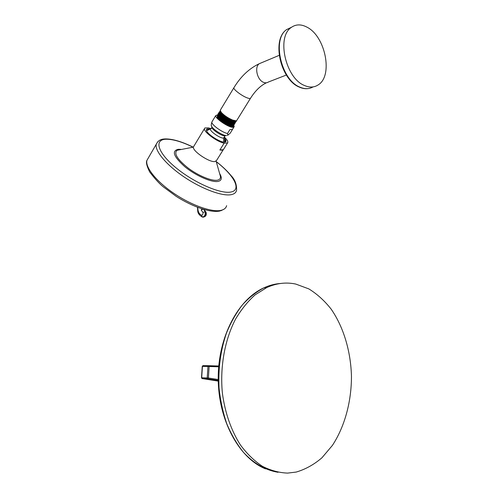 <?xml version="1.0" encoding="UTF-8"?>
<svg xmlns="http://www.w3.org/2000/svg" width="498" height="498" viewBox="0 0 498 498"><rect width="100%" height="100%" fill="white"/><g stroke="black" fill="none" stroke-linecap="round" stroke-linejoin="round"><path stroke-width="0.75" d="M295.762 284.065L308.816 288.89C317.058 293.957 324.491 300.692 331.12 309.084C343.545 327.018 350.773 351.152 351.464 376.332C351.457 401.544 344.815 426.493 332.403 445.411L321.92 457.805C314.014 464.59 305.436 469.346 296.198 472.067L287.62 473.1C279.061 472.77 270.651 470.492 262.378 466.277C254.347 460.949 247.033 453.852 240.422 444.982C231.209 430.583 224.922 412.562 222.369 392.99C219.873 366.659 224.816 339.817 235.473 319.255C241.225 309.532 247.78 301.408 255.125 294.866L266.76 287.551C276.427 283.175 286.095 282.011 295.762 284.065M218.678 366.808L207.965 366.46L207.224 377.932L207.766 378.816L218.242 380.435M202.244 366.391L202.91 365.644L218.746 365.993L208.718 365.706L209.123 366.528L208.388 378.001L201.684 377.752L202.431 366.385L202.91 365.644L208.612 365.694L207.965 366.46L202.244 366.391L201.497 377.752L202.219 378.629L207.766 378.816L208.388 378.001L218.23 379.538M202.001 378.536L218.255 381.101M223.185 149.842L216.624 160.375L214.999 161.545C209.49 162.69 191.967 150.801 193.436 146.935L193.884 146.194M224.561 137.23C226.87 139.452 227.972 141.158 227.847 142.353L227.561 142.932L224.119 143.175C217.028 141.843 203.383 131.715 204.473 128.633L204.852 127.974L208.444 127.874L210.984 128.683M227.561 142.932L223.341 149.705L222.052 150.203L219.873 150.01L224.119 143.175M224.81 138.631C226.048 140.212 226.316 141.283 225.6 141.837L224.66 142.117C220.639 142.721 207.579 134.472 206.496 130.632C206.104 129.499 206.546 128.901 207.822 128.839L209.67 129.075M223.341 149.705L219.873 150.01M206.533 130.725L207.934 129.505L208.562 129.53M224.884 139.838L225.339 141.382L224.673 142.117M224.542 137.168L224.698 142.104M230.064 133.389L227.823 135.008L227.511 133.508L229.933 129.592L232.473 129.505L230.3 133.003M232.473 129.505L229.933 129.592M233.78 125.135L234.259 126.567L233.058 127.307C228.868 127.768 214.831 118.269 215.74 115.598L217.427 114.87M233.338 126.019L232.977 126.498C230.655 126.965 226.758 125.297 221.286 121.493C217.937 118.798 216.63 117.018 217.365 116.146M221.286 121.493C227.947 125.782 232.049 127.133 233.599 125.552L233.606 125.216M217.402 116.215L217.333 116.432C216.642 118.817 231.122 127.569 232.977 125.322M217.813 116.893L217.869 116.986C219.375 119.738 228.588 125.34 232.012 125.259M234.496 123.809L234.49 124.114C234.228 125.079 232.809 125.135 230.219 124.288C224.779 122.527 216.96 116.625 217.408 114.963L217.501 116.389C220.06 119.588 224.206 122.365 229.952 124.724L233.332 125.284L234.203 124.6M217.153 115.387L218.087 114.428M250.413 98.411L236.276 121.232C236.027 122.184 234.608 122.234 232.018 121.375C226.578 119.588 218.74 113.687 219.176 112.05L219.799 111.533M235.386 122.396L235.38 122.676C235.124 123.635 233.705 123.685 231.122 122.832C225.675 121.058 217.85 115.156 218.292 113.507L218.927 112.984M218.236 114.758L218.168 114.982C217.483 117.372 232.112 126.206 233.911 123.915M219.064 113.295L218.989 113.525C218.305 115.916 233.095 124.836 234.838 122.508M219.911 111.82L219.823 112.069C219.164 114.646 235.187 124.008 235.928 120.865M220.241 110.624L220.116 112.199C222.643 115.374 226.602 118.107 231.993 120.41C227.611 118.493 224.056 116.09 221.317 113.189L220.39 111.079M220.851 111.882L221.542 112.828C224.193 116.102 232.404 120.908 235.168 120.815M218.379 115.007L218.697 115.524C220.178 118.231 229.279 123.815 232.815 123.853M219.232 113.575L219.525 114.061C221.012 116.775 230.194 122.415 233.736 122.452M220.135 112.231L220.346 112.579C222.668 115.505 226.546 118.113 231.993 120.41L235.828 120.865M218.255 113.575L218.354 114.957C220.9 118.151 225.059 120.939 230.823 123.317L234.209 123.884L235.075 123.18M219.108 112.168L219.207 113.532C221.759 116.719 225.918 119.508 231.695 121.898L235.093 122.477L235.959 121.736M236.276 120.821L232.784 120.13C228.103 118.119 224.268 115.548 221.293 112.411L220.228 110.319L220.496 109.877M306.836 27.091C325.511 36.173 333.286 75.908 318.228 84.872C314.176 87.555 309.538 87.735 304.322 85.426C285.759 78.236 276.309 37.257 291.118 27.552C295.744 24.19 300.979 24.035 306.836 27.091M202.014 208.874L201.229 210.131L202.854 209.141M204.074 209.502L206.048 212.241L203.863 209.44M203.458 209.322L205.481 211.787C205.929 215.012 204.989 216.792 202.661 217.116L202.512 217.078M201.229 210.131L202.954 212.428L205.089 211.681C205.55 214.912 204.622 216.692 202.313 217.022L201.534 215.18C199.082 214.109 197.824 211.513 197.762 207.386M278.033 472.285C265.689 470.249 253.719 463.457 243.398 452.277C236.874 444.073 231.34 434.567 226.789 423.748C222.917 412.35 220.334 400.355 219.039 387.755C218.136 368.402 220.608 350.187 226.459 333.106C230.848 322.418 236.17 312.999 242.426 304.851C249.093 297.561 256.258 291.89 263.909 287.832C269.368 285.323 274.896 283.872 280.499 283.48M148.522 157.623L146.916 160.393C145.074 167.403 156.696 181.876 174.512 193.784C192.29 205.724 212.578 212.621 221.386 210.268C224.318 209.496 226.067 207.965 226.621 205.668M216.225 161.564C222.251 166.232 227.138 170.858 230.891 175.427C234.963 179.492 236.849 184.465 236.55 190.342C236.071 192.539 234.39 193.959 231.508 194.612C222.855 196.61 202.543 189.333 184.565 177.269C166.556 165.23 154.617 150.925 156.254 144.239L158.022 141.413M192.907 147.109C181.801 141.712 172.787 139.091 165.865 139.241C153.807 139.608 157.648 152.83 176.099 167.882C194.401 182.965 221.068 194.382 231.072 191.979C241.941 189.937 233.923 175.184 216.263 161.701M219.624 173.547C222.295 177.967 221.759 180.587 218.024 181.428C211.694 182.66 195.845 175.757 184.926 166.805C173.628 156.714 171.418 150.875 178.296 149.294L180.88 149.356M216.113 161.165L220.06 175.078C221.068 177.935 220.153 179.647 217.327 180.201C211.75 181.228 198.546 175.838 188.288 168.175C177.419 159.491 173.665 153.527 177.027 150.296L180.687 149.587M224.978 135.842L223.59 138.071L223.627 142.067M211.407 128.565L210.741 128.758C208.152 130.046 219.886 138.562 223.59 138.071M211.837 127.251L211.924 127.575C212.69 130.277 222.058 136.228 224.959 135.848L225.476 135.749M212.173 121.5L211.855 122.016C211.052 124.394 221.996 132.437 227.511 133.508M211.389 125.621L211.494 126.019C212.372 129.119 223.185 135.979 226.503 135.549M266.455 82.78C260.697 85.494 255.437 90.574 250.662 98.013C250.519 98.809 249.181 98.691 246.653 97.664C241.331 95.529 233.419 89.466 233.83 87.853L234.066 87.461M286.375 75.036L268.372 82.021C266.922 82.992 265.272 83.079 263.436 82.294C257.117 79.898 254.217 66.844 259.315 63.682L261.226 62.879M313.049 86.907C309.115 89.198 304.689 89.254 299.771 87.082C281.214 79.979 271.808 39.267 286.624 29.581L291.554 27.228M202.954 212.428C203.19 214.084 202.717 215.005 201.534 215.18M265.552 468.892C238.872 458.11 218.211 419.895 218.224 378.281C218.118 336.667 238.212 299.292 263.909 287.832L266.76 287.551M201.497 377.752L202.095 378.598M220.048 210.984C211.258 213.094 193.137 207.168 176.317 196.442L163.151 186.756C159.279 183.594 154.785 178.651 149.668 171.928C146.767 166.077 145.846 162.23 146.916 160.393L156.254 144.239C158.887 138.737 163.487 139.116 165.162 138.917C172.451 138.83 181.751 141.55 193.043 147.084M220.882 210.766L224.299 209.011M179.037 149.624L177.027 150.296L193.411 147.128M180.643 149.593L180.326 149.581M204.473 128.633L193.436 146.935M225.339 141.382L224.984 141.955L225.6 141.837M215.74 115.598L211.855 122.016C211.196 124.469 211.071 125.801 211.494 126.019L211.924 127.575L210.741 128.758L206.546 130.75M227.3 135.319L228.333 134.89M233.936 127.083L232.442 129.486M217.514 116.401L217.869 116.986M218.292 113.507L218.012 113.974M219.176 112.05L218.865 112.567M279.173 55.353L259.315 63.682C249.118 68.537 240.627 76.599 233.83 87.853L220.228 110.319M220.907 111.988L220.626 111.521M299.205 87.057C280.704 79.817 271.223 39.803 286.624 29.581L291.118 27.552M308.337 88.557C305.417 88.986 302.411 88.501 299.31 87.106M203.041 217.19C205.83 216.692 206.832 215.043 206.048 212.241M201.895 216.854C196.592 213.125 198.061 211.239 197.42 207.255"/></g></svg>
